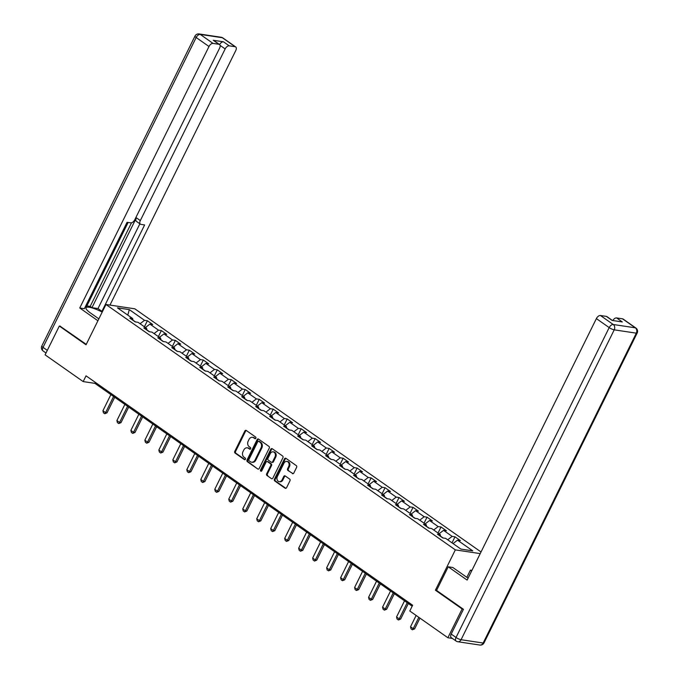 <?xml version="1.0" encoding="UTF-8"?>
<svg xmlns="http://www.w3.org/2000/svg" width="679" height="679" viewBox="0 0 679 679"><rect width="100%" height="100%" fill="white"/><g stroke="black" fill="none" stroke-linecap="round" stroke-linejoin="round"><path stroke-width="1.02" d="M255.847 438.269A0.908 0.721 -81.5 0 0 255.627 437.047L246.282 430.478A1.29 1.035 -81.5 0 0 244.839 430.995L234.781 451.348A1.29 1.035 -81.5 0 0 235.104 453.097L244.448 459.658A0.908 0.721 -81.5 0 0 245.229 458.079L244.024 457.23A4.142 3.319 -81.5 0 1 242.997 451.628L243.837 449.939A4.142 3.319 -81.5 0 1 247.266 447.817A4.142 3.319 -81.5 0 1 248.438 448.293L249.643 449.142A0.908 0.721 -81.5 0 0 250.432 447.563L249.218 446.714A4.142 3.319 -81.5 0 1 248.191 441.112L249.032 439.423A4.142 3.319 -81.5 0 1 252.461 437.301A4.142 3.319 -81.5 0 1 253.632 437.777L254.846 438.626A0.908 0.721 -81.5 0 0 255.847 438.269M292.352 473.586A1.29 1.035 -81.5 0 0 293.795 473.068L296.613 467.356A1.29 1.035 -81.5 0 0 296.29 465.607L285.91 458.317A1.29 1.035 -81.5 0 0 284.476 458.834L274.418 479.187A1.29 1.035 -81.5 0 0 274.732 480.936L285.121 488.226A1.29 1.035 -81.5 0 0 286.555 487.709L289.967 480.817A1.29 1.035 -81.5 0 0 289.644 479.068L285.197 475.945A1.29 1.035 -81.5 0 0 283.763 476.454L282.074 479.875A3.463 2.767 -81.5 0 1 279.205 481.649A3.463 2.767 -81.5 0 1 277.363 476.573L283.983 463.171A3.463 2.767 -81.5 0 1 286.852 461.406A3.463 2.767 -81.5 0 1 288.694 466.481L287.59 468.714A1.29 1.035 -81.5 0 0 287.913 470.462L293.116 473.696L287.913 470.462M436.58 590.374L435.409 590.195L462.119 608.953L447.885 637.751L452.367 638.43M435.409 590.195L455.337 549.88L105.966 304.481L134.849 308.818L481.029 551.976M60.38 326.2L59.328 326.039L86.038 344.796L105.966 304.481M59.328 326.039L45.094 354.837L83.186 381.59L94.899 383.355L412.17 606.203M447.885 637.751L409.793 610.998L412.645 605.244L86.029 375.835L83.186 381.59M269.257 448.14A1.29 1.035 -81.5 0 0 268.935 446.392L258.555 439.101A1.29 1.035 -81.5 0 0 257.112 439.61L247.054 459.963A1.29 1.035 -81.5 0 0 247.377 461.712L257.757 469.002A1.29 1.035 -81.5 0 0 259.191 468.493L269.257 448.14M272.228 448.709L282.617 455.999A1.29 1.035 -81.5 0 1 282.931 457.748L272.873 478.101A1.29 1.035 -81.5 0 1 271.439 478.619L266.991 475.495A1.29 1.035 -81.5 0 1 266.669 473.747L270.751 465.488A1.29 1.035 -81.5 0 0 270.429 463.74L267.484 461.678A1.29 1.035 -81.5 0 0 266.049 462.187L261.797 470.776A0.908 0.721 -81.5 0 1 260.566 469.91L270.794 449.226A1.29 1.035 -81.5 0 1 272.228 448.709M480.223 553.614L455.337 549.88M454.989 536.809L452.146 536.385L443.54 530.341L446.392 530.766L441.011 526.989L438.159 526.564L429.552 520.521L432.404 520.946L427.032 517.169L424.18 516.744L415.573 510.693L418.425 511.126L413.044 507.349L410.192 506.916L401.595 500.873L404.438 501.306L399.065 497.529L396.213 497.096L387.607 491.053L390.459 491.486L385.078 487.709L382.235 487.276L373.628 481.233L376.48 481.666L371.099 477.889L368.247 477.456L359.641 471.413L362.493 471.837L357.12 468.06L354.268 467.636L345.662 461.593L348.514 462.017L343.133 458.24L340.281 457.816L331.683 451.773L334.526 452.197L329.154 448.42L326.302 447.996L317.696 441.953L320.547 442.377L315.166 438.6L312.323 438.176L303.717 432.133L306.568 432.557L301.187 428.78L298.336 428.356L289.738 422.313L292.581 422.737L287.209 418.96L284.357 418.527L275.75 412.484L278.602 412.917L273.221 409.14L270.378 408.707L261.771 402.664L264.615 403.097L259.242 399.32L256.39 398.887L247.784 392.844L250.636 393.277L245.263 389.5L242.411 389.067L233.805 383.024L236.657 383.457L231.276 379.671L228.424 379.247L219.826 373.204L222.67 373.628L217.297 369.851L214.445 369.427L205.839 363.384L208.691 363.808L203.31 360.031L200.466 359.607L191.86 353.564L194.712 353.988L189.331 350.211L186.479 349.787L177.873 343.744L180.724 344.168L175.352 340.391L172.5 339.967L163.894 333.924L166.745 334.348L161.364 330.571L158.513 330.147L149.915 324.095L152.758 324.528L147.385 320.751L144.534 320.318L129.299 309.616L117.433 307.833L132.668 318.536L129.816 318.112L135.197 321.888L138.041 322.313L146.647 328.364L143.804 327.932L149.176 331.708L152.028 332.141L160.634 338.184L157.783 337.752L163.164 341.529L166.007 341.961L174.613 348.004L171.762 347.572L177.143 351.349L179.994 351.781L188.592 357.825L185.749 357.392L191.122 361.169L193.973 361.601L202.58 367.645L199.728 367.22L205.109 370.997L207.952 371.421L216.559 377.465L213.707 377.04L219.088 380.817L221.94 381.242L230.546 387.285L227.694 386.86L233.067 390.637L235.919 391.062L244.525 397.105L241.673 396.68L247.054 400.457L249.906 400.882L258.504 406.925L255.66 406.5L261.033 410.277L263.885 410.702L272.491 416.753L269.639 416.32L275.02 420.097L277.864 420.53L286.47 426.573L283.618 426.14L288.999 429.917L291.851 430.35L300.457 436.393L297.606 435.96L302.978 439.737L305.83 440.17L314.436 446.213L311.585 445.78L316.966 449.557L319.809 449.99L328.415 456.033L325.572 455.609L330.945 459.386L333.796 459.81L342.403 465.853L339.551 465.429L344.932 469.206L347.775 469.63L356.382 475.673L353.53 475.249L358.911 479.026L361.763 479.45L370.361 485.493L367.517 485.069L372.89 488.846L375.742 489.27L384.348 495.314L381.496 494.889L386.877 498.666L389.721 499.09L398.327 505.134L395.475 504.709L400.856 508.486L403.708 508.911L412.314 514.962L409.462 514.529L414.835 518.306L417.687 518.739L426.293 524.782L423.441 524.349L428.822 528.126L431.674 528.559L440.272 534.602L437.429 534.169L442.801 537.946L445.653 538.379L460.888 549.082L472.754 550.864L457.519 540.161L460.37 540.586L454.989 536.809L452.01 542.844M443.158 538.006L440.535 536.164M447.682 539.805L452.146 536.385M439.075 533.762L443.54 530.341M440.272 534.602L440.569 536.385M429.17 528.186L426.556 526.344M433.694 529.985L438.159 526.564M425.096 523.933L429.552 520.521M426.293 524.782L426.59 526.564M415.192 518.357L412.569 516.524M419.715 520.156L424.18 516.744M411.109 514.113L415.573 510.693M412.314 514.962L412.611 516.744M401.213 508.537L398.59 506.695M405.736 510.336L410.192 506.916M397.13 504.293L401.595 500.873M398.327 505.134L398.624 506.916M387.225 498.717L384.603 496.875M391.749 500.516L396.213 497.096M383.151 494.473L387.607 491.053M384.348 495.314L384.645 497.096M373.246 488.897L370.624 487.055M377.77 490.696L382.235 487.276M369.164 484.653L373.628 481.233M370.361 485.493L370.658 487.276M359.259 479.077L356.645 477.235M363.791 480.876L368.247 477.456M355.185 474.833L359.641 471.413M356.382 475.673L356.679 477.456M345.28 469.257L342.657 467.415M349.804 471.056L354.268 467.636M341.197 465.013L345.662 461.593M342.403 465.853L342.7 467.636M331.301 459.437L328.678 457.595M335.825 461.236L340.281 457.816M327.219 455.193L331.683 451.773M328.415 456.033L328.712 457.816M317.314 449.617L314.7 447.775M321.838 451.416L326.302 447.996M313.24 445.373L317.696 441.953M314.436 446.213L314.733 447.996M303.335 439.797L300.712 437.955M307.859 441.596L312.323 438.176M299.252 435.553L303.717 432.133M300.457 436.393L300.746 438.176M289.356 429.968L286.733 428.135M293.88 431.768L298.336 428.356M285.273 425.725L289.738 422.313M286.47 426.573L286.767 428.356M275.368 420.148L272.746 418.306M279.892 421.948L284.357 418.527M271.286 415.904L275.75 412.484M272.491 416.753L272.788 418.527M261.39 410.328L258.767 408.486M265.913 412.128L270.378 408.707M257.307 406.084L261.771 402.664M258.504 406.925L258.801 408.707M247.402 400.508L244.788 398.666M251.926 402.308L256.39 398.887M243.328 396.264L247.784 392.844M244.525 397.105L244.822 398.887M233.423 390.688L230.801 388.846M237.947 392.487L242.411 389.067M229.341 386.444L233.805 383.024M230.546 387.285L230.843 389.067M219.444 380.868L216.822 379.026M223.968 382.667L228.424 379.247M215.362 376.624L219.826 373.204M216.559 377.465L216.856 379.247M205.457 371.048L202.834 369.206M209.981 372.847L214.445 369.427M201.383 366.804L205.839 363.384M202.58 367.645L202.877 369.427M191.478 361.228L188.855 359.386M196.002 363.027L200.466 359.607M187.396 356.984L191.86 353.564M188.592 357.825L188.889 359.607M177.491 351.408L174.876 349.566M182.023 353.207L186.479 349.787M173.417 347.164L177.873 343.744M174.613 348.004L174.91 349.787M163.512 341.588L160.889 339.746M168.036 343.387L172.5 339.967M159.429 337.336L163.894 333.924M160.634 338.184L160.931 339.967M149.533 331.759L146.91 329.926M154.057 333.559L158.513 330.147M145.45 327.516L149.915 324.095M146.647 328.364L146.944 330.147M135.545 321.939L132.931 320.098M140.069 323.739L144.534 320.318M127.796 315.115L129.299 309.616M132.668 318.536L132.965 320.318M462.119 608.953L463.171 609.114M453.054 543.582L457.519 540.161M95.374 382.396L94.899 383.355M144.406 326.786L147.385 320.751M158.385 336.606L161.364 330.571M172.364 346.426L175.352 340.391M186.352 356.246L189.331 350.211M200.33 366.066L203.31 360.031M214.309 375.886L217.297 369.851M228.297 385.706L231.276 379.671M242.276 395.526L245.263 389.5M256.263 405.346L259.242 399.32M270.242 415.175L273.221 409.14M284.221 424.995L287.209 418.96M298.208 434.815L301.187 428.78M312.187 444.635L315.166 438.6M326.175 454.455L329.154 448.42M340.154 464.275L343.133 458.24M354.132 474.095L357.12 468.06M368.12 483.915L371.099 477.889M382.099 493.735L385.078 487.709M396.078 503.563L399.065 497.529M410.065 513.383L413.044 507.349M424.044 523.203L427.032 517.169M438.031 533.023L441.011 526.989M255.499 438.659L254.413 437.896A4.142 3.319 -81.5 0 0 253.242 437.42L252.461 437.301M247.266 447.817L248.047 447.936A4.142 3.319 -81.5 0 1 249.218 448.412L250.296 449.175M246.29 430.486A1.29 1.035 -81.5 0 0 245.62 431.114L235.562 451.467A1.29 1.035 -81.5 0 0 235.885 453.216L245.102 459.691M258.563 439.109A1.29 1.035 -81.5 0 0 257.893 439.729L247.835 460.082A1.29 1.035 -81.5 0 0 248.158 461.83L257.757 469.002M258.733 441.367A0.908 0.721 -81.5 0 0 257.731 441.723L248.904 459.59A0.908 0.721 -81.5 0 0 249.125 460.812L250.398 461.712A4.142 3.319 -81.5 0 0 251.578 462.187A4.142 3.319 -81.5 0 0 255.007 460.065L261.042 447.851A4.142 3.319 -81.5 0 0 260.015 442.258L258.733 441.367L259.514 441.477A0.908 0.721 -81.5 0 0 258.988 441.401M251.578 462.187L252.359 462.297A4.142 3.319 -81.5 0 0 255.788 460.184L255.007 460.065M259.514 441.477L260.795 442.377A4.142 3.319 -81.5 0 1 261.822 447.97L255.788 460.184M271.439 478.619L266.991 475.495M267.119 461.525L267.899 461.644A1.29 1.035 -81.5 0 1 268.264 461.788L271.21 463.859A1.29 1.035 -81.5 0 1 271.532 465.607L267.45 473.866A1.29 1.035 -81.5 0 0 267.772 475.614M272.245 448.717A1.29 1.035 -81.5 0 0 271.575 449.337L261.347 470.029A0.908 0.721 -81.5 0 0 261.457 471.158M274.987 456.925A3.463 2.767 -81.5 0 0 273.145 451.849A3.463 2.767 -81.5 0 0 270.276 453.623L267.942 458.342A1.29 1.035 -81.5 0 0 268.264 460.09L271.21 462.161A1.29 1.035 -81.5 0 0 272.652 461.652L274.987 456.925L275.767 457.043A3.463 2.767 -81.5 0 0 273.926 451.968L273.145 451.849M271.99 462.28A1.29 1.035 -81.5 0 0 273.433 461.762L272.652 461.652M275.767 457.043L273.433 461.762M286.852 461.406L287.633 461.525A3.463 2.767 -81.5 0 1 289.475 466.6L288.371 468.833A1.29 1.035 -81.5 0 0 288.694 470.581M279.205 481.649L279.986 481.767A3.463 2.767 -81.5 0 0 282.854 479.994L282.074 479.875M285.214 475.954A1.29 1.035 -81.5 0 0 284.543 476.573L282.854 479.994M285.918 458.325A1.29 1.035 -81.5 0 0 285.256 458.953L275.199 479.298A1.29 1.035 -81.5 0 0 275.513 481.046L285.884 488.337M110.898 394.592L102.919 410.736L105.601 412.628L113.588 396.477M107.01 412.84L104.778 413.74L105.601 412.628L107.01 412.84L114.709 397.266M104.778 413.74L103.437 412.798L102.919 410.736M98.854 318.867L90.553 313.036A14.828 3.302 26.3 0 1 86.038 307.782A14.828 3.302 26.3 0 1 102.198 312.102M102.537 311.415L101.935 311.33L144.627 224.936L140.96 224.384A3.955 2.198 125.1 0 1 140.4 224.163A3.955 2.198 125.1 0 1 140.324 220.573L225.156 48.939L220.098 45.383M86.887 305.898L90.188 306.399L91.979 307.655L97.988 308.555L101.935 311.33M85.367 306.662L86.437 306.823L128.127 222.457M109.964 305.083L235.774 50.535A3.955 2.198 125.1 0 0 235.706 46.944A3.955 2.198 125.1 0 0 235.138 46.724L222.322 37.718L200.229 34.408L213.045 43.405L218.977 44.296A3.955 2.198 125.1 0 1 219.546 44.517A3.955 2.198 125.1 0 1 219.614 48.107L134.782 219.741A3.955 2.198 125.1 0 1 130.733 222.848L127.066 222.296L84.366 308.69L79.757 307.994L208.996 46.511L196.18 37.506L43.032 347.376L47.301 350.372M97.92 320.751L79.757 307.994M235.138 46.724L229.205 45.833A3.955 2.198 125.1 0 0 225.156 48.939M219.606 44.559A3.955 2.198 -54.9 0 1 223.467 41.801L213.24 40.265A3.955 2.198 -54.9 0 1 213.809 40.485L219.546 44.517M213.045 43.405A3.955 2.198 125.1 0 0 208.996 46.511M60.041 326.149L86.25 344.363M91.979 307.655L136.386 217.806L140.324 220.573M90.188 306.399L131.505 222.797M97.988 308.555L139.882 223.798M140.4 224.163L136.454 221.388A3.955 2.198 -54.9 0 1 136.386 217.806M466.855 577.311L470.403 570.131L471.939 570.368M470.403 570.131L471.633 570.997M451.204 634.067L456.042 637.471A3.955 2.198 125.1 0 0 456.11 641.061L451.272 637.657A3.955 2.198 -54.9 0 1 451.204 634.067L463.443 609.301L436.555 590.416L448.225 566.804L452.834 567.491L465.556 576.437A14.828 3.302 26.3 0 0 468.12 578.101M448.225 566.804L467.135 580.087L596.374 318.604A3.955 2.198 -54.9 0 1 600.423 315.497L606.355 316.389A3.955 2.198 -54.9 0 1 606.924 316.609L612.416 320.463M612.806 320.522A3.955 2.198 -54.9 0 1 616.583 317.925L622.516 318.816A3.955 2.198 -54.9 0 1 623.084 319.037L635.9 328.042A3.955 2.198 125.1 0 0 635.332 327.821L622.516 318.816M606.355 316.389L612.093 320.42L622.32 321.956L616.583 317.925M124.877 404.412L116.898 420.564L119.589 422.448L127.567 406.297M120.989 422.661L118.757 423.56L119.589 422.448L120.989 422.661L128.687 407.086M118.757 423.56L117.416 422.618L116.898 420.564M138.864 414.232L130.877 430.384L133.568 432.268L141.555 416.117M134.977 432.481L132.745 433.38L133.568 432.268L134.977 432.481L142.675 416.906M132.745 433.38L131.395 432.438L130.877 430.384M152.843 424.052L144.865 440.204L147.555 442.088L155.533 425.945M148.956 442.301L146.723 443.2L147.555 442.088L148.956 442.301L156.654 426.726M146.723 443.2L145.382 442.258L144.865 440.204M166.83 433.873L158.844 450.024L161.534 451.908L169.512 435.765M162.943 452.121L160.711 453.029L161.534 451.908L162.943 452.121L170.633 436.546M160.711 453.029L159.361 452.078L158.844 450.024M180.809 443.693L172.831 459.844L175.513 461.728L183.5 445.585M176.922 461.941L174.69 462.849L175.513 461.728L176.922 461.941L184.62 446.366M174.69 462.849L173.349 461.898L172.831 459.844M194.788 453.513L186.81 469.664L189.5 471.557L197.479 455.405M190.901 471.761L188.669 472.669L189.5 471.557L190.901 471.761L198.599 456.195M188.669 472.669L187.328 471.718L186.81 469.664M208.776 463.333L200.789 479.484L203.479 481.377L211.466 465.225M204.888 481.589L202.656 482.489L203.479 481.377L204.888 481.589L212.586 466.015M202.656 482.489L201.307 481.547L200.789 479.484M222.754 473.161L214.776 489.304L217.467 491.197L225.445 475.045M218.867 491.409L216.635 492.309L217.467 491.197L218.867 491.409L226.565 475.835M216.635 492.309L215.294 491.367L214.776 489.304M236.733 482.981L228.755 499.124L231.446 501.017L239.424 484.865M232.846 501.229L230.622 502.129L231.446 501.017L232.846 501.229L240.544 485.655M230.622 502.129L229.273 501.187L228.755 499.124M250.721 492.801L242.743 508.944L245.425 510.837L253.411 494.685M246.833 511.049L244.601 511.949L245.425 510.837L246.833 511.049L254.532 495.475M244.601 511.949L243.252 511.007L242.743 508.944M264.7 502.621L256.721 518.773L259.412 520.657L267.39 504.505M260.812 520.869L258.58 521.769L259.412 520.657L260.812 520.869L268.511 505.295M258.58 521.769L257.239 520.827L256.721 518.773M278.687 512.441L270.7 528.593L273.391 530.477L281.369 514.326M274.8 530.689L272.568 531.589L273.391 530.477L274.8 530.689L282.489 515.115M272.568 531.589L271.218 530.647L270.7 528.593M292.666 522.261L284.688 538.413L287.37 540.297L295.357 524.154M288.779 540.509L286.546 541.409L287.37 540.297L288.779 540.509L296.477 524.935M286.546 541.409L285.205 540.467L284.688 538.413M306.645 532.081L298.667 548.233L301.357 550.117L309.335 533.974M302.758 550.329L300.525 551.238L301.357 550.117L302.758 550.329L310.456 534.755M300.525 551.238L299.184 550.287L298.667 548.233M320.632 541.901L312.646 558.053L315.336 559.946L323.323 543.794M316.745 560.15L314.513 561.058L315.336 559.946L316.745 560.15L324.443 544.583M314.513 561.058L313.163 560.107L312.646 558.053M334.611 551.721L326.633 567.873L329.323 569.766L337.302 553.614M330.724 569.97L328.492 570.878L329.323 569.766L330.724 569.97L338.422 554.404M328.492 570.878L327.151 569.936L326.633 567.873M348.599 561.541L340.612 577.693L343.302 579.586L351.281 563.434M344.711 579.798L342.479 580.698L343.302 579.586L344.711 579.798L352.401 564.224M342.479 580.698L341.13 579.756L340.612 577.693M362.578 571.37L354.599 587.513L357.281 589.406L365.268 573.254M358.69 589.618L356.458 590.518L357.281 589.406L358.69 589.618L366.388 574.044M356.458 590.518L355.117 589.576L354.599 587.513M376.556 581.19L368.578 597.333L371.269 599.226L379.247 583.074M372.669 599.438L370.437 600.338L371.269 599.226L372.669 599.438L380.367 583.864M370.437 600.338L369.096 599.396L368.578 597.333M390.544 591.01L382.557 607.162L385.248 609.046L393.234 592.894M386.657 609.258L384.424 610.158L385.248 609.046L386.657 609.258L394.355 593.684M384.424 610.158L383.075 609.216L382.557 607.162M404.523 600.83L396.544 616.982L399.235 618.866L407.213 602.714M400.635 619.078L398.403 619.978L399.235 618.866L400.635 619.078L408.334 603.504M398.403 619.978L397.062 619.036L396.544 616.982M416.134 615.454L410.523 626.802L413.214 628.686L418.824 617.338M414.623 628.898L412.391 629.798L413.214 628.686L414.623 628.898L419.945 618.128M412.391 629.798L411.041 628.856L410.523 626.802M254.413 437.896L253.632 437.777M250.178 449.226L249.643 449.142M249.218 448.412L248.438 448.293M244.983 459.742L244.448 459.658M235.885 453.216L235.104 453.097M235.562 451.467L234.781 451.348M245.62 431.114L244.839 430.995M255.38 438.71L254.846 438.626M248.158 461.83L247.377 461.712M247.835 460.082L247.054 459.963M257.893 439.729L257.112 439.61M261.822 447.97L261.042 447.851M260.795 442.377L260.015 442.258M267.45 473.866L266.669 473.747M271.532 465.607L270.751 465.488M271.21 463.859L270.429 463.74M268.264 461.788L267.484 461.678M261.347 470.029L260.566 469.91M271.575 449.337L270.794 449.226M288.371 468.833L287.59 468.714M289.475 466.6L288.694 466.481M284.543 476.573L283.763 476.454M285.876 488.337L285.121 488.226M275.513 481.046L274.732 480.936M275.199 479.298L274.418 479.187M285.256 458.953L284.476 458.834M218.977 44.296L213.24 40.265M223.467 41.801L229.205 45.833M222.322 37.718A3.955 2.198 -54.9 0 1 222.89 37.939A3.955 3.955 0 0 0 221.201 37.269A3.955 3.166 98.5 0 1 222.322 37.718M200.229 34.408A3.955 3.166 -81.5 0 0 199.108 33.95A3.955 3.955 0 0 0 194.975 36.106A3.955 0.883 -153.7 0 0 196.18 37.506A3.955 2.198 -54.9 0 1 200.229 34.408M46.002 352.995L43.1 350.958A3.955 2.198 -54.9 0 1 43.032 347.376A3.955 0.883 -153.7 0 1 41.826 345.976L194.975 36.106M456.11 641.061A3.955 3.955 0 0 0 457.799 641.731A3.955 3.166 98.5 0 0 461.075 639.711A3.955 0.883 -153.7 0 1 456.042 637.471L609.19 327.601A3.955 0.883 -153.7 0 0 614.223 329.841L461.075 639.711L483.168 643.03L636.316 333.16L614.223 329.841A3.955 3.166 -81.5 0 0 613.239 324.503L635.332 327.821A3.955 3.166 98.5 0 1 636.316 333.16A3.955 0.883 -153.7 0 0 637.174 333.024A3.955 3.955 0 0 0 635.9 328.042M600.423 315.497L613.239 324.503A3.955 2.198 125.1 0 0 609.19 327.601L596.374 318.604M484.025 642.894A3.955 0.883 -153.7 0 1 483.168 643.03A3.955 3.166 -81.5 0 1 479.892 645.05A3.955 3.955 0 0 0 484.025 642.894L637.174 333.024M259.259 441.375L258.478 441.257M272.364 462.424L271.583 462.306M235.706 46.944L222.89 37.939M221.201 37.269L199.108 33.95M41.826 345.976A3.955 3.955 0 0 0 43.1 350.958M457.799 641.731L479.892 645.05"/></g></svg>
